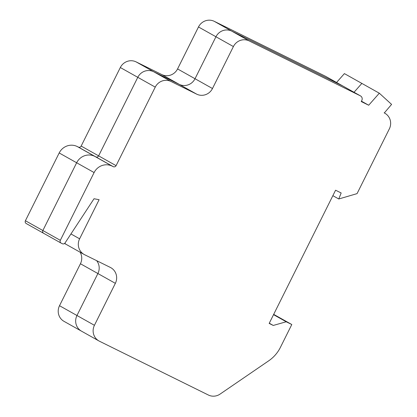 <?xml version="1.0" encoding="UTF-8"?>
<svg xmlns="http://www.w3.org/2000/svg" width="417" height="417" viewBox="0 0 417 417"><rect width="100%" height="100%" fill="white"/><g stroke="black" fill="none" stroke-linecap="round" stroke-linejoin="round"><path stroke-width="0.63" d="M291.796 324.525L286.218 321.768L273.26 325.448L269.168 323.425L335.586 190.215L341.163 192.972L338.771 198.987L357.061 193.624L389.348 128.869A12.046 11.613 119.3 0 0 384.828 113.215A12.046 11.613 119.3 0 0 384.307 112.944L391.594 104.406L379.319 93.205L368.691 105.23L361.252 101.555L361.826 100.398A3.44 3.32 119.3 0 0 360.387 95.847L249.189 40.923A12.046 11.613 119.3 0 0 233.4 46.558L212.477 88.524A12.046 11.613 -60.7 0 1 196.694 94.159L171.033 81.487A12.046 11.613 119.3 0 0 155.244 87.122L116.082 165.664A2.153 2.075 -60.7 0 1 113.268 166.67L112.152 166.117A13.766 13.271 119.3 0 0 94.106 172.56L60.324 240.317A2.153 2.075 119.3 0 0 61.221 243.163L62.362 243.726A2.153 2.075 119.3 0 0 65.047 242.944L94.028 198.742L99.11 199.707L79.616 238.811A12.046 11.613 119.3 0 0 84.13 254.464A12.046 11.613 119.3 0 0 84.651 254.735L110.312 267.412A12.046 11.613 -60.7 0 1 110.833 267.688A12.046 11.613 -60.7 0 1 115.353 283.336L94.43 325.302A12.046 11.613 119.3 0 0 98.944 340.95A12.046 11.613 119.3 0 0 99.465 341.226L208.38 395.024A12.046 11.613 119.3 0 0 220.072 394.096L268.71 360.814A34.418 33.178 119.3 0 0 280.412 347.361L291.796 324.525L273.688 314.366M286.218 321.768L273.542 314.658M273.26 325.448L269.278 323.211M338.771 198.987L332.865 195.672M379.319 93.205L361.857 83.41L354.023 92.272L361.857 83.41L344.4 73.611L336.561 82.477M368.691 105.23L361.445 101.164M360.538 95.926L343.076 86.131A3.44 3.32 119.3 0 0 342.93 86.053L231.732 31.124A12.046 11.613 119.3 0 0 215.943 36.764L195.02 78.73A12.046 11.613 -60.7 0 1 179.232 84.364L153.571 71.688A12.046 11.613 119.3 0 0 137.782 77.327L98.626 155.864A2.153 2.075 -60.7 0 1 95.806 156.87L94.69 156.323A13.766 13.271 119.3 0 0 76.65 162.76L42.862 230.523A2.153 2.075 119.3 0 0 43.764 233.364M84.13 254.464L66.673 244.664A12.046 11.613 119.3 0 1 64.755 243.309A12.046 11.613 119.3 0 0 66.673 244.664A12.046 11.613 119.3 0 0 67.194 244.941M115.353 283.336L97.891 273.536A12.046 11.613 -60.7 0 0 96.64 260.656A12.046 11.613 -60.7 0 1 97.891 273.536L76.968 315.502A12.046 11.613 119.3 0 0 81.487 331.155A12.046 11.613 119.3 0 0 82.008 331.426M360.387 95.847L342.93 86.053A3.44 3.32 119.3 0 1 343.076 86.131L325.62 76.337A3.44 3.32 119.3 0 0 325.469 76.259L214.27 21.33A12.046 11.613 119.3 0 0 198.487 26.964L177.564 68.93A12.046 11.613 -60.7 0 1 161.775 74.57L136.114 61.893A12.046 11.613 119.3 0 0 120.325 67.528L81.164 146.07A2.153 2.075 -60.7 0 1 78.349 147.076L77.234 146.523A13.766 13.271 119.3 0 0 59.188 152.966L25.406 220.729A2.153 2.075 119.3 0 0 26.208 223.522L43.67 233.317A2.153 2.075 119.3 0 1 42.862 230.523L25.406 220.729M325.469 76.259L342.93 86.053L231.732 31.124A12.046 11.613 119.3 0 0 215.943 36.764L195.02 78.73A12.046 11.613 -60.7 0 1 179.232 84.364L153.571 71.688A12.046 11.613 119.3 0 0 137.782 77.327L98.626 155.864A2.153 2.075 -60.7 0 1 95.806 156.87L94.69 156.323A13.766 13.271 119.3 0 0 76.65 162.76L42.862 230.523L60.324 240.317M80.111 252.207A12.046 11.613 -60.7 0 1 80.434 263.742L59.511 305.708A12.046 11.613 119.3 0 0 64.025 321.356L81.487 331.155A12.046 11.613 119.3 0 1 76.968 315.502L59.511 305.708M80.434 263.742L97.891 273.536L76.968 315.502L94.43 325.302M249.189 40.923L214.27 21.33M233.4 46.558L198.487 26.964M212.477 88.524L177.564 68.93M196.694 94.159L161.775 74.57M171.033 81.487L136.114 61.893M155.244 87.122L120.325 67.528M116.082 165.664L81.164 146.07M113.268 166.67L78.349 147.076M112.152 166.117L77.234 146.523M94.106 172.56L59.188 152.966M79.616 238.811L70.947 233.947M384.828 113.215L384.146 112.835M61.127 243.116L43.67 233.317M98.944 340.95L81.487 331.155M66.673 244.664L64.557 243.481"/></g></svg>
